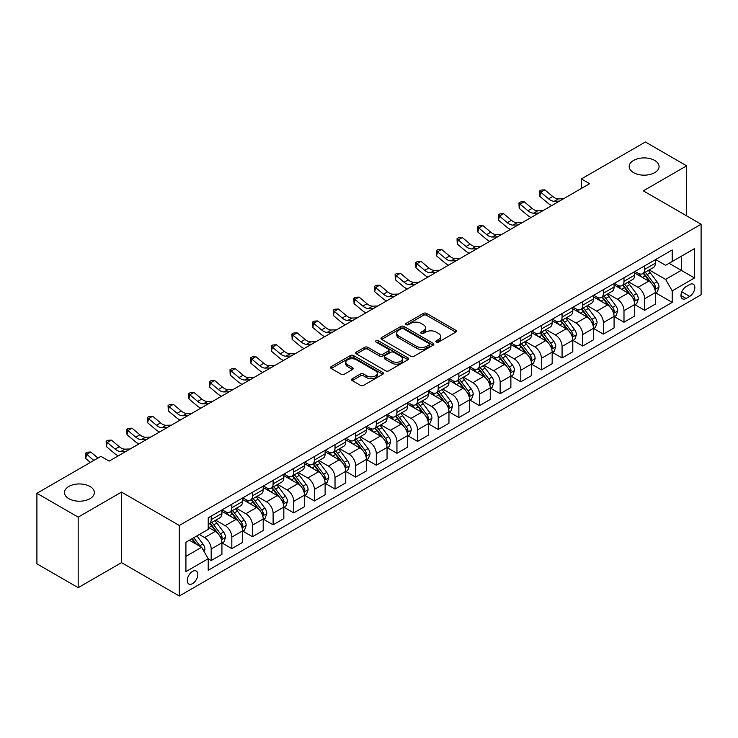 <?xml version="1.0" encoding="UTF-8"?>
<svg xmlns="http://www.w3.org/2000/svg" width="738" height="738" viewBox="0 0 738 738"><rect width="100%" height="100%" fill="white"/><g stroke="black" fill="none" stroke-linecap="round" stroke-linejoin="round"><path stroke-width="1.11" d="M436.296 342.072A1.605 0.922 0 0 0 438.566 342.072L455.78 332.128A2.288 1.319 0 0 0 456.453 331.196A2.288 1.319 0 0 0 455.78 330.255L426.61 313.419A2.288 1.319 0 0 0 423.363 313.419L406.149 323.355A1.605 0.922 0 0 0 405.679 324.01A1.605 0.922 0 0 0 406.149 324.665A1.605 0.922 0 0 0 408.418 324.665L410.642 323.382A7.334 4.234 0 0 1 421.02 323.382L423.446 324.785A7.334 4.234 0 0 1 425.595 327.783A7.334 4.234 0 0 1 423.446 330.772L421.223 332.063A1.605 0.922 0 0 0 420.752 332.718A1.605 0.922 0 0 0 421.223 333.373A1.605 0.922 0 0 0 423.492 333.373L425.715 332.082A7.334 4.234 0 0 1 436.093 332.082L438.52 333.484A7.334 4.234 0 0 1 440.669 336.482A7.334 4.234 0 0 1 438.52 339.48L436.296 340.762A1.605 0.922 0 0 0 435.826 341.417A1.605 0.922 0 0 0 436.296 342.072L436.296 340.762M89.99 486.471A14.944 8.625 0 0 0 73.699 484.598A14.944 8.625 0 0 0 64.474 492.569A14.944 8.625 0 0 0 68.855 498.676A14.944 8.625 0 0 0 85.138 500.548A14.944 8.625 0 0 0 94.363 492.569A14.944 8.625 0 0 0 89.99 486.471M654.698 160.441A14.944 8.625 0 0 0 638.416 158.569A14.944 8.625 0 0 0 629.191 166.539A14.944 8.625 0 0 0 633.564 172.637A14.944 8.625 0 0 0 649.855 174.509A14.944 8.625 0 0 0 659.08 166.539A14.944 8.625 0 0 0 654.698 160.441M192.526 583.62A7.472 4.317 120 0 0 197.406 577.033A7.472 4.317 120 0 0 196.262 571.046A7.472 4.317 120 0 0 192.526 571.415A7.472 4.317 120 0 0 187.646 578.002A7.472 4.317 120 0 0 188.79 583.989A7.472 4.317 120 0 0 192.526 583.62M352.211 378.732A2.288 1.319 0 0 0 351.546 379.664A2.288 1.319 0 0 0 352.211 380.605L360.402 385.328A2.288 1.319 0 0 0 363.64 385.328L382.764 374.286A2.288 1.319 0 0 0 383.437 373.345A2.288 1.319 0 0 0 382.764 372.413L353.594 355.568A2.288 1.319 0 0 0 350.347 355.568L331.224 366.611A2.288 1.319 0 0 0 330.55 367.552A2.288 1.319 0 0 0 331.224 368.483L341.113 374.194A2.288 1.319 0 0 0 344.351 374.194L352.543 369.47A2.288 1.319 0 0 0 353.207 368.53A2.288 1.319 0 0 0 352.543 367.598L347.635 364.766A6.135 3.542 0 0 1 345.836 362.257A6.135 3.542 0 0 1 349.627 358.991A6.135 3.542 0 0 1 356.306 359.757L375.513 370.845A6.135 3.542 0 0 1 377.312 373.345A6.135 3.542 0 0 1 373.52 376.62A6.135 3.542 0 0 1 366.841 375.854L363.64 374A2.288 1.319 0 0 0 360.402 374L352.211 378.732L352.211 380.605M121.521 492.098L78.182 517.126L36.9 493.288L36.9 563.832L78.182 587.669L121.521 562.642L179.316 596.009L179.316 525.465L121.521 492.098L121.521 562.642M686.654 215.874L686.654 165.819L643.305 190.847L701.1 224.214L179.316 525.465M686.654 165.819L645.372 141.991L581.387 178.928L581.387 188.467M36.9 493.288L100.885 456.352L109.141 461.112L589.644 183.697L581.387 178.928M410.808 356.223A2.288 1.319 0 0 0 414.046 356.223L433.169 345.181A2.288 1.319 0 0 0 433.843 344.249A2.288 1.319 0 0 0 433.169 343.308L404 326.473A2.288 1.319 0 0 0 400.752 326.473L381.629 337.506A2.288 1.319 0 0 0 380.956 338.447A2.288 1.319 0 0 0 381.629 339.379L410.808 356.223M376.684 342.423A1.605 0.922 0 0 1 378.308 342.644L378.308 340.735L407.966 357.865A2.288 1.319 0 0 1 408.64 358.797A2.288 1.319 0 0 1 407.966 359.738L388.843 370.78A2.288 1.319 0 0 1 385.605 370.78L356.426 353.936L356.426 352.063A2.288 1.319 0 0 0 355.753 352.995A2.288 1.319 0 0 0 356.426 353.936M356.426 352.063L364.609 347.34A2.288 1.319 0 0 1 367.856 347.34L379.683 354.166A2.288 1.319 0 0 0 382.93 354.166L388.354 351.03A2.288 1.319 0 0 0 389.027 350.098A2.288 1.319 0 0 0 388.354 349.157L376.039 342.045A1.605 0.922 0 0 1 375.568 341.39A1.605 0.922 0 0 1 376.565 340.541A1.605 0.922 0 0 1 378.308 340.735M689.707 284.564L686.072 286.658A7.242 4.179 120 0 0 681.349 293.032A7.242 4.179 120 0 0 682.456 298.835A7.242 4.179 120 0 0 686.072 298.475L689.707 296.381A7.242 4.179 120 0 0 694.44 290.006A7.242 4.179 120 0 0 693.323 284.204A7.242 4.179 120 0 0 689.707 284.564M179.316 596.009L701.1 294.757L701.1 224.214M655.612 259.536L665.602 265.302L672.207 261.492L672.207 249.951L208.217 517.836L208.217 529.367L185.921 542.245L185.921 571.609L208.217 558.731L208.217 570.271L672.207 302.386L672.207 290.855L665.602 279.416L649.182 269.933M672.207 261.492L694.495 248.623L694.495 277.986L672.207 290.855M78.182 517.126L78.182 587.669M669.071 263.3L681.285 270.357L681.285 256.243L694.495 248.623M665.602 279.416L681.285 270.357L694.495 277.986M185.921 556.351L201.612 547.292L189.389 540.244M208.217 558.832L211.188 560.548L211.188 549.007A9.345 5.397 -120 0 0 204.583 537.568L199.297 534.524M211.188 560.548L221.917 554.349L221.917 542.817A9.345 5.397 -120 0 0 215.311 531.378L208.217 527.273M222.166 543.048L231.824 548.629L231.824 537.098A9.345 5.397 -120 0 0 225.219 525.65L215.736 520.179M231.824 548.629L242.562 542.43L242.562 530.899A9.345 5.397 -120 0 0 235.957 519.46L221.917 511.351M242.802 531.139L252.47 536.71L252.47 525.179A9.345 5.397 -120 0 0 245.865 513.74L236.381 508.261M252.47 536.71L263.198 530.521L263.198 518.98A9.345 5.397 -120 0 0 256.593 507.541L242.562 499.441M263.448 519.22L273.106 524.801L273.106 513.261A9.345 5.397 -120 0 0 266.501 501.822L257.018 496.342M273.106 524.801L283.835 518.602L283.835 507.061A9.345 5.397 -120 0 0 277.23 495.622L263.198 487.523M284.084 507.301L293.742 512.882L293.742 501.342A9.345 5.397 -120 0 0 287.137 489.903L277.654 484.432M293.742 512.882L304.48 506.683L304.48 495.152A9.345 5.397 -120 0 0 297.875 483.704L283.835 475.604M304.729 495.382L314.388 500.964L314.388 489.432A9.345 5.397 -120 0 0 307.783 477.984L298.3 472.514M314.388 500.964L325.117 494.764L325.117 483.233A9.345 5.397 -120 0 0 318.512 471.794L304.48 463.685M325.366 483.473L335.024 489.045L335.024 477.514A9.345 5.397 -120 0 0 328.419 466.075L318.936 460.595M335.024 489.045L345.762 482.855L345.762 471.314A9.345 5.397 -120 0 0 339.157 459.875L325.117 451.776M346.011 471.554L355.67 477.126L355.67 465.595A9.345 5.397 -120 0 0 349.065 454.156L339.581 448.676M355.67 477.126L366.399 470.936L366.399 459.396A9.345 5.397 -120 0 0 359.793 447.957L345.762 439.857M366.648 459.636L376.306 465.217L376.306 453.676A9.345 5.397 -120 0 0 369.701 442.237L360.218 436.767M376.306 465.217L387.044 459.018L387.044 447.486A9.345 5.397 -120 0 0 380.439 436.038L366.399 427.939M387.284 447.717L396.943 453.298L396.943 441.767A9.345 5.397 -120 0 0 390.337 430.319L380.854 424.848M396.943 453.298L407.68 447.099L407.68 435.568A9.345 5.397 -120 0 0 401.075 424.129L387.044 416.02M407.929 435.807L417.588 441.379L417.588 429.848A9.345 5.397 -120 0 0 410.983 418.409L401.5 412.929M417.588 441.379L428.317 435.18L428.317 423.649A9.345 5.397 -120 0 0 421.712 412.21L407.68 404.11M428.566 423.889L438.224 429.461L438.224 417.929A9.345 5.397 -120 0 0 431.619 406.49L422.136 401.011M438.224 429.461L448.962 423.271L448.962 411.73A9.345 5.397 -120 0 0 442.357 400.291L428.317 392.192M449.211 411.97L458.87 417.551L458.87 406.011A9.345 5.397 -120 0 0 452.265 394.572L442.782 389.101M458.87 417.551L469.599 411.352L469.599 399.821A9.345 5.397 -120 0 0 462.994 388.373L448.962 380.273M469.848 400.051L479.506 405.632L479.506 394.092A9.345 5.397 -120 0 0 472.901 382.653L463.418 377.183M479.506 405.632L490.244 399.433L490.244 387.902A9.345 5.397 -120 0 0 483.639 376.463L469.599 368.354M490.484 388.142L500.152 393.714L500.152 382.183A9.345 5.397 -120 0 0 493.547 370.744L484.063 365.264M500.152 393.714L510.88 387.515L510.88 375.983A9.345 5.397 -120 0 0 504.275 364.544L490.244 356.436M511.13 376.223L520.788 381.795L520.788 370.264A9.345 5.397 -120 0 0 514.183 358.825L504.7 353.345M520.788 381.795L531.517 375.605L531.517 364.065A9.345 5.397 -120 0 0 524.912 352.626L510.88 344.526M531.766 364.304L541.424 369.886L541.424 358.345A9.345 5.397 -120 0 0 534.819 346.906L525.336 341.436M541.424 369.886L552.162 363.686L552.162 352.146A9.345 5.397 -120 0 0 545.557 340.707L531.517 332.607M552.411 352.386L562.07 357.967L562.07 346.426A9.345 5.397 -120 0 0 555.465 334.987L545.982 329.517M562.07 357.967L572.799 351.768L572.799 340.236A9.345 5.397 -120 0 0 566.194 328.797L552.162 320.689M573.048 340.476L582.706 346.048L582.706 334.517A9.345 5.397 -120 0 0 576.101 323.078L566.618 317.598M582.706 346.048L593.444 339.849L593.444 328.318A9.345 5.397 -120 0 0 586.839 316.879L572.799 308.77M593.684 328.558L603.352 334.13L603.352 322.598A9.345 5.397 -120 0 0 596.747 311.159L587.264 305.68M603.352 334.13L614.081 327.94L614.081 316.399A9.345 5.397 -120 0 0 607.475 304.96L593.444 296.861M614.33 316.639L623.988 322.22L623.988 310.68A9.345 5.397 -120 0 0 617.383 299.241L607.9 293.77M623.988 322.22L634.717 316.021L634.717 304.48A9.345 5.397 -120 0 0 628.121 293.041L614.081 284.942M634.966 304.72L644.625 310.301L644.625 298.761A9.345 5.397 -120 0 0 638.019 287.322L628.536 281.851M644.625 310.301L655.362 304.102L655.362 292.571A9.345 5.397 -120 0 0 648.757 281.132L634.717 273.023M634.966 271.455L638.019 273.217A9.345 5.397 -120 0 0 642.697 273.678A9.345 5.397 -120 0 0 644.625 269.398L644.625 265.874M614.33 283.364L617.383 285.136A9.345 5.397 -120 0 0 622.051 285.597A9.345 5.397 -120 0 0 623.988 281.316L623.988 277.792M593.684 295.283L596.747 297.045A9.345 5.397 -120 0 0 601.415 297.506A9.345 5.397 -120 0 0 603.352 293.235L603.352 289.711M573.048 307.202L576.101 308.964A9.345 5.397 -120 0 0 580.769 309.425A9.345 5.397 -120 0 0 582.706 305.154L582.706 301.621M552.411 319.12L555.465 320.882A9.345 5.397 -120 0 0 560.133 321.344A9.345 5.397 -120 0 0 562.07 317.063L562.07 313.539M531.766 331.03L534.819 332.801A9.345 5.397 -120 0 0 539.496 333.262A9.345 5.397 -120 0 0 541.424 328.982L541.424 325.458M511.13 342.949L514.183 344.711A9.345 5.397 -120 0 0 518.851 345.181A9.345 5.397 -120 0 0 520.788 340.901L520.788 337.377M490.484 354.867L493.547 356.629A9.345 5.397 -120 0 0 498.215 357.091A9.345 5.397 -120 0 0 500.152 352.819L500.152 349.286M469.848 366.786L472.901 368.548A9.345 5.397 -120 0 0 477.569 369.009A9.345 5.397 -120 0 0 479.506 364.738L479.506 361.205M449.211 378.695L452.265 380.467A9.345 5.397 -120 0 0 456.933 380.928A9.345 5.397 -120 0 0 458.87 376.648L458.87 373.124M428.566 390.614L431.619 392.376A9.345 5.397 -120 0 0 436.296 392.847A9.345 5.397 -120 0 0 438.224 388.566L438.224 385.042M407.929 402.533L410.983 404.295A9.345 5.397 -120 0 0 415.651 404.756A9.345 5.397 -120 0 0 417.588 400.485L417.588 396.952M387.284 414.452L390.337 416.214A9.345 5.397 -120 0 0 395.014 416.675A9.345 5.397 -120 0 0 396.943 412.404L396.943 408.87M366.648 426.37L369.701 428.132A9.345 5.397 -120 0 0 374.369 428.594A9.345 5.397 -120 0 0 376.306 424.313L376.306 420.789M346.002 438.28L349.065 440.042A9.345 5.397 -120 0 0 353.733 440.512A9.345 5.397 -120 0 0 355.67 436.232L355.67 432.708M325.366 450.198L328.419 451.96A9.345 5.397 -120 0 0 333.096 452.422A9.345 5.397 -120 0 0 335.024 448.151L335.024 444.617M304.729 462.117L307.783 463.879A9.345 5.397 -120 0 0 312.451 464.34A9.345 5.397 -120 0 0 314.388 460.069L314.388 456.536M284.084 474.036L287.137 475.798A9.345 5.397 -120 0 0 291.814 476.259A9.345 5.397 -120 0 0 293.742 471.979L293.742 468.455M263.448 485.945L266.501 487.707A9.345 5.397 -120 0 0 271.169 488.178A9.345 5.397 -120 0 0 273.106 483.897L273.106 480.373M242.802 497.864L245.865 499.626A9.345 5.397 -120 0 0 250.533 500.087A9.345 5.397 -120 0 0 252.47 495.816L252.47 492.292M222.166 509.783L225.219 511.545A9.345 5.397 -120 0 0 229.887 512.006A9.345 5.397 -120 0 0 231.824 507.735L231.824 504.202M655.612 292.811L672.207 302.386M642.697 273.678L653.425 267.479A9.345 5.397 -120 0 0 655.362 263.208L655.362 259.675M622.051 285.597L632.789 279.398A9.345 5.397 -120 0 0 634.717 275.117L634.717 271.593M601.415 297.506L612.143 291.316A9.345 5.397 -120 0 0 614.081 287.036L614.081 283.512M580.769 309.425L591.507 303.235A9.345 5.397 -120 0 0 593.444 298.955L593.444 295.431M560.133 321.344L570.871 315.144A9.345 5.397 -120 0 0 572.799 310.873L572.799 307.34M539.496 333.262L550.225 327.063A9.345 5.397 -120 0 0 552.162 322.792L552.162 319.259M518.851 345.181L529.589 338.982A9.345 5.397 -120 0 0 531.517 334.701L531.517 331.178M498.215 357.091L508.943 350.901A9.345 5.397 -120 0 0 510.88 346.62L510.88 343.096M477.569 369.009L488.307 362.81A9.345 5.397 -120 0 0 490.244 358.539L490.244 355.006M456.933 380.928L467.661 374.729A9.345 5.397 -120 0 0 469.599 370.458L469.599 366.924M436.296 392.847L447.025 386.647A9.345 5.397 -120 0 0 448.962 382.367L448.962 378.843M415.651 404.756L426.389 398.566A9.345 5.397 -120 0 0 428.317 394.286L428.317 390.762M395.014 416.675L405.743 410.476A9.345 5.397 -120 0 0 407.68 406.204L407.68 402.671M374.369 428.594L385.107 422.394A9.345 5.397 -120 0 0 387.044 418.123L387.044 414.59M353.733 440.512L364.461 434.313A9.345 5.397 -120 0 0 366.399 430.033L366.399 426.509M333.096 452.422L343.825 446.232A9.345 5.397 -120 0 0 345.762 441.951L345.762 438.427M312.451 464.34L323.189 458.141A9.345 5.397 -120 0 0 325.117 453.87L325.117 450.346M291.814 476.259L302.543 470.06A9.345 5.397 -120 0 0 304.48 465.789L304.48 462.256M271.169 488.178L281.907 481.979A9.345 5.397 -120 0 0 283.835 477.698L283.835 474.174M250.533 500.087L261.261 493.897A9.345 5.397 -120 0 0 263.198 489.617L263.198 486.093M229.887 512.006L240.625 505.807A9.345 5.397 -120 0 0 242.562 501.536L242.562 498.012M208.217 524.303A9.345 5.397 -120 0 0 209.251 523.925L219.979 517.725A9.345 5.397 -120 0 0 221.917 513.454L221.917 509.921M209.251 523.925A9.345 5.397 -120 0 0 211.188 519.644L211.188 516.12M201.612 547.292L208.217 558.731M436.933 342.303L438.52 341.38A7.334 4.234 0 0 0 440.669 338.391L440.669 336.482M425.595 327.783L425.595 329.683A7.334 4.234 0 0 1 423.446 332.681L421.859 333.594M455.78 330.255L455.78 332.128L426.61 315.32A2.288 1.319 0 0 0 423.363 315.32L406.786 324.895M433.169 343.308L433.169 345.181L404 328.373A2.288 1.319 0 0 0 400.752 328.373L381.666 339.397M429.119 344.904A1.605 0.922 0 0 0 429.59 344.249A1.605 0.922 0 0 0 429.119 343.594L403.511 328.807A1.605 0.922 0 0 0 401.241 328.807L398.889 330.163A7.334 4.234 0 0 0 396.749 333.161A7.334 4.234 0 0 0 398.889 336.15L416.398 346.26A7.334 4.234 0 0 0 426.767 346.26L429.119 344.904L429.119 346.814A1.605 0.922 0 0 0 429.59 346.159L429.59 344.249M396.749 333.161L396.749 335.061A7.334 4.234 0 0 0 398.889 338.059L398.889 336.15M429.119 346.814L426.767 348.17A7.334 4.234 0 0 1 416.398 348.17L398.889 338.059M356.463 353.954L364.609 349.24L364.609 347.34M389.027 350.098L389.027 351.998A2.288 1.319 0 0 1 388.354 352.939L382.93 356.076A2.288 1.319 0 0 1 379.683 356.076L367.856 349.24A2.288 1.319 0 0 0 364.609 349.24M378.308 342.644L407.939 359.747M391.961 361.251A6.135 3.542 0 0 0 398.649 362.026A6.135 3.542 0 0 0 402.431 358.751A6.135 3.542 0 0 0 400.633 356.251L393.871 352.34A2.288 1.319 0 0 0 390.623 352.34L385.199 355.476A2.288 1.319 0 0 0 384.526 356.408A2.288 1.319 0 0 0 385.199 357.349L391.961 361.251L391.961 363.161A6.135 3.542 0 0 0 398.649 363.926A6.135 3.542 0 0 0 402.431 360.661L402.431 358.751M384.526 356.408L384.526 358.317A2.288 1.319 0 0 0 385.199 359.258L385.199 357.349M391.961 363.161L385.199 359.258M377.312 373.345L377.312 375.255A6.135 3.542 0 0 1 373.52 378.529A6.135 3.542 0 0 1 366.841 377.764L363.64 375.91A2.288 1.319 0 0 0 360.402 375.91L352.247 380.624M345.836 362.257L345.836 364.166A6.135 3.542 0 0 0 347.635 366.666L347.635 364.766M352.506 369.48L347.635 366.666M382.764 372.413L382.764 374.286L353.594 357.478A2.288 1.319 0 0 0 350.347 357.478L331.251 368.502M655.362 292.949L657.346 291.805L658.997 287.036A6.19 3.57 -120 0 0 657.023 281.768L650.27 272.765A17.86 10.314 -120 0 0 648.324 270.431M641.617 276.999A17.86 10.314 -120 0 0 637.955 273.18M654.8 289.158L655.648 287.303A6.19 3.57 -120 0 0 653.877 283.576L647.134 274.573A17.86 10.314 -120 0 0 645.187 272.239M643.527 273.198A14.825 8.561 60 0 1 645.953 275.966L651.663 283.586M643.204 273.383A17.86 10.314 60 0 1 645.15 275.717L649.643 281.704M559.459 201.123L554.256 201.271A11.679 6.743 60 0 1 548.592 198.845L540.723 192.231L539.81 196.345L547.679 202.959A17.518 10.111 -120 0 0 551.738 205.588M563.592 198.743L558.389 198.882A11.679 6.743 60 0 1 552.716 196.465L544.847 189.851L540.723 192.231L539.589 190.994L541.24 190.035L544.847 189.851M539.81 196.345L539.589 190.994M634.717 304.868L636.7 303.724L638.352 298.955A6.19 3.57 -120 0 0 636.377 293.687L629.634 284.684A17.86 10.314 -120 0 0 627.678 282.34M620.972 288.918A17.86 10.314 -120 0 0 617.319 285.089M634.154 301.076L635.012 299.222A6.19 3.57 -120 0 0 633.241 295.495L626.497 286.492A17.86 10.314 -120 0 0 624.542 284.158M622.881 285.117A14.825 8.561 60 0 1 625.317 287.885L631.027 295.504M622.568 285.302A17.86 10.314 60 0 1 624.514 287.635L628.997 293.623M614.081 316.786L616.064 315.643L617.715 310.873A6.19 3.57 -120 0 0 615.741 305.606L608.988 296.593A17.86 10.314 -120 0 0 607.042 294.259M600.335 300.836A17.86 10.314 -120 0 0 596.673 297.008M613.518 312.995L614.376 311.132A6.19 3.57 -120 0 0 612.605 307.414L605.852 298.41A17.86 10.314 -120 0 0 603.905 296.076M602.245 297.036A14.825 8.561 60 0 1 604.68 299.803L610.391 307.423M601.922 297.22A17.86 10.314 60 0 1 603.869 299.554L608.361 305.541M593.444 328.696L595.418 327.552L597.07 322.792A6.19 3.57 -120 0 0 595.096 317.515L588.352 308.512A17.86 10.314 -120 0 0 586.406 306.178M579.69 312.755A17.86 10.314 -120 0 0 576.037 308.927M592.882 324.904L593.73 323.05A6.19 3.57 -120 0 0 591.959 319.333L585.216 310.32A17.86 10.314 -120 0 0 583.269 307.986M581.599 308.945A14.825 8.561 60 0 1 584.035 311.713L589.745 319.342M581.286 309.13A17.86 10.314 60 0 1 583.232 311.464L587.716 317.451M538.823 213.042L533.62 213.181A11.679 6.743 60 0 1 527.956 210.764L520.087 204.149L519.165 208.264L527.033 214.878A17.518 10.111 -120 0 0 531.092 217.498M542.947 210.653L537.744 210.8A11.679 6.743 60 0 1 532.08 208.384L524.211 201.76L520.087 204.149L518.952 202.913L520.604 201.954L524.211 201.76M519.165 208.264L518.952 202.913M518.177 224.961L512.975 225.099A11.679 6.743 60 0 1 507.31 222.682L499.441 216.068L498.528 220.182L506.397 226.797A17.518 10.111 -120 0 0 510.456 229.417M522.31 222.572L517.107 222.719A11.679 6.743 60 0 1 511.443 220.293L503.574 213.679L499.441 216.068L498.316 214.823L499.967 213.872L503.574 213.679M498.528 220.182L498.316 214.823M497.541 236.87L492.338 237.018A11.679 6.743 60 0 1 486.674 234.592L478.805 227.977L477.883 232.101L485.752 238.715A17.518 10.111 -120 0 0 489.811 241.335M501.665 234.49L496.462 234.629A11.679 6.743 60 0 1 490.798 232.212L482.929 225.597L478.805 227.977L477.67 226.741L479.322 225.791L482.929 225.597M477.883 232.101L477.67 226.741M572.799 340.615L574.782 339.471L576.433 334.701A6.19 3.57 -120 0 0 574.459 329.434L567.716 320.43A17.86 10.314 -120 0 0 565.76 318.096M559.053 324.674A17.86 10.314 -120 0 0 555.391 320.846M572.236 336.823L573.094 334.969A6.19 3.57 -120 0 0 571.323 331.242L564.57 322.238A17.86 10.314 -120 0 0 562.624 319.905M560.963 320.864A14.825 8.561 60 0 1 563.398 323.631L569.109 331.251M560.64 321.048A17.86 10.314 60 0 1 562.596 323.382L567.079 329.369M476.905 248.789L471.702 248.937A11.679 6.743 60 0 1 466.029 246.51L458.16 239.896L457.246 244.02L465.115 250.634A17.518 10.111 -120 0 0 469.174 253.254M481.028 246.409L475.825 246.547A11.679 6.743 60 0 1 470.161 244.13L462.292 237.516L458.16 239.896L457.034 238.66L458.685 237.71L462.292 237.516M457.246 244.02L457.034 238.66M552.162 352.533L554.146 351.389L555.797 346.62A6.19 3.57 -120 0 0 553.814 341.353L547.07 332.349A17.86 10.314 -120 0 0 545.124 330.015M538.408 336.583A17.86 10.314 -120 0 0 534.755 332.755M551.6 348.742L552.448 346.888A6.19 3.57 -120 0 0 550.677 343.161L543.934 334.157A17.86 10.314 -120 0 0 541.987 331.823M540.327 332.783A14.825 8.561 60 0 1 542.753 335.55L548.463 343.17M540.004 332.967A17.86 10.314 60 0 1 541.95 335.301L546.434 341.288M531.517 364.452L533.5 363.308L535.151 358.539A6.19 3.57 -120 0 0 533.177 353.271L526.434 344.259A17.86 10.314 -120 0 0 524.478 341.925M517.772 348.502A17.86 10.314 -120 0 0 514.118 344.674M530.954 360.661L531.812 358.797A6.19 3.57 -120 0 0 530.041 355.079L523.297 346.076A17.86 10.314 -120 0 0 521.342 343.742M519.681 344.701A14.825 8.561 60 0 1 522.117 347.469L527.827 355.089M519.367 344.886A17.86 10.314 60 0 1 521.314 347.22L525.797 353.207M510.88 376.362L512.864 375.218L514.515 370.458A6.19 3.57 -120 0 0 512.541 365.181L505.788 356.177A17.86 10.314 -120 0 0 503.842 353.843M497.135 360.421A17.86 10.314 -120 0 0 493.473 356.592M510.318 372.57L511.176 370.716A6.19 3.57 -120 0 0 509.405 366.998L502.652 357.985A17.86 10.314 -120 0 0 500.705 355.651M499.045 356.611A14.825 8.561 60 0 1 501.48 359.378L507.181 367.007M498.722 356.795A17.86 10.314 60 0 1 500.668 359.129L505.161 365.116M490.244 388.28L492.218 387.136L493.87 382.367A6.19 3.57 -120 0 0 491.895 377.1L485.152 368.096A17.86 10.314 -120 0 0 483.205 365.762M476.49 372.339A17.86 10.314 -120 0 0 472.837 368.511M489.672 384.489L490.53 382.635A6.19 3.57 -120 0 0 488.759 378.908L482.015 369.904A17.86 10.314 -120 0 0 480.06 367.57M478.399 368.53A14.825 8.561 60 0 1 480.835 371.297L486.545 378.917M478.086 368.714A17.86 10.314 60 0 1 480.032 371.048L484.515 377.035M469.599 400.199L471.582 399.055L473.233 394.286A6.19 3.57 -120 0 0 471.259 389.018L464.506 380.015A17.86 10.314 -120 0 0 462.56 377.681M455.853 384.249A17.86 10.314 -120 0 0 452.191 380.421M469.036 396.407L469.894 394.553A6.19 3.57 -120 0 0 468.123 390.826L461.37 381.823A17.86 10.314 -120 0 0 459.423 379.489M457.763 380.448A14.825 8.561 60 0 1 460.198 383.216L465.909 390.836M457.44 380.633A17.86 10.314 60 0 1 459.396 382.967L463.879 388.954M456.259 260.708L451.056 260.846A11.679 6.743 60 0 1 445.392 258.429L437.523 251.815L436.601 255.929L444.479 262.543A17.518 10.111 -120 0 0 448.538 265.163M460.392 258.318L455.189 258.466A11.679 6.743 60 0 1 449.516 256.049L441.647 249.435L437.523 251.815L436.389 250.579L438.04 249.619L441.647 249.435M436.601 255.929L436.389 250.579M435.623 272.626L430.42 272.765A11.679 6.743 60 0 1 424.756 270.348L416.878 263.734L415.964 267.848L423.833 274.462A17.518 10.111 -120 0 0 427.892 277.082M439.747 270.237L434.544 270.385A11.679 6.743 60 0 1 428.879 267.959L421.011 261.344L416.878 263.734L415.752 262.488L417.404 261.538L421.011 261.344M415.964 267.848L415.752 262.488M414.977 284.536L409.774 284.684A11.679 6.743 60 0 1 404.11 282.257L396.241 275.643L395.328 279.767L403.197 286.381A17.518 10.111 -120 0 0 407.256 289.001M419.11 282.156L413.907 282.294A11.679 6.743 60 0 1 408.243 279.877L400.374 273.263L396.241 275.643L395.116 274.407L396.767 273.457L400.374 273.263M395.328 279.767L395.116 274.407M394.341 296.455L389.138 296.602A11.679 6.743 60 0 1 383.474 294.176L375.605 287.562L374.683 291.685L382.552 298.3A17.518 10.111 -120 0 0 386.611 300.919M398.465 294.075L393.262 294.213A11.679 6.743 60 0 1 387.598 291.796L379.729 285.182L375.605 287.562L374.47 286.326L376.122 285.375L379.729 285.182M374.683 291.685L374.47 286.326M373.705 308.373L368.493 308.512A11.679 6.743 60 0 1 362.828 306.095L354.96 299.48L354.046 303.595L361.915 310.209A17.518 10.111 -120 0 0 365.974 312.829M377.828 305.984L372.625 306.132A11.679 6.743 60 0 1 366.961 303.715L359.092 297.1L354.96 299.48L353.834 298.244L355.485 297.285L359.092 297.1M354.046 303.595L353.834 298.244M448.962 412.118L450.946 410.974L452.588 406.204A6.19 3.57 -120 0 0 450.614 400.937L443.87 391.924A17.86 10.314 -120 0 0 441.924 389.59M435.208 396.168A17.86 10.314 -120 0 0 431.555 392.339M448.4 408.326L449.248 406.463A6.19 3.57 -120 0 0 447.477 402.745L440.734 393.741A17.86 10.314 -120 0 0 438.787 391.408M437.117 392.367A14.825 8.561 60 0 1 439.553 395.134L445.263 402.754M436.804 392.551A17.86 10.314 60 0 1 438.75 394.885L443.234 400.872M353.059 320.292L347.856 320.43A11.679 6.743 60 0 1 342.192 318.013L334.323 311.399L333.401 315.513L341.27 322.128A17.518 10.111 -120 0 0 345.329 324.748M357.192 317.903L351.98 318.05A11.679 6.743 60 0 1 346.316 315.624L338.447 309.01L334.323 311.399L333.189 310.154L334.84 309.204L338.447 309.01M333.401 315.513L333.189 310.154M428.317 424.027L430.3 422.883L431.951 418.123A6.19 3.57 -120 0 0 429.977 412.846L423.234 403.843A17.86 10.314 -120 0 0 421.278 401.509M414.571 408.086A17.86 10.314 -120 0 0 410.918 404.258M427.754 420.245L428.612 418.381A6.19 3.57 -120 0 0 426.841 414.664L420.097 405.651A17.86 10.314 -120 0 0 418.142 403.317M416.481 404.276A14.825 8.561 60 0 1 418.916 407.044L424.627 414.673M416.158 404.461A17.86 10.314 60 0 1 418.114 406.795L422.597 412.791M332.423 332.201L327.22 332.349A11.679 6.743 60 0 1 321.547 329.923L313.678 323.309L312.764 327.432L320.633 334.046A17.518 10.111 -120 0 0 324.692 336.666M336.546 329.821L331.344 329.969A11.679 6.743 60 0 1 325.679 327.543L317.81 320.929L313.678 323.309L312.552 322.072L314.204 321.122L317.81 320.929M312.764 327.432L312.552 322.072M407.68 435.946L409.664 434.802L411.315 430.033A6.19 3.57 -120 0 0 409.341 424.765L402.588 415.762A17.86 10.314 -120 0 0 400.642 413.428M393.935 420.005A17.86 10.314 -120 0 0 390.273 416.177M407.118 432.154L407.966 430.3A6.19 3.57 -120 0 0 406.195 426.582L399.452 417.57A17.86 10.314 -120 0 0 397.505 415.236M395.845 416.195A14.825 8.561 60 0 1 398.271 418.963L403.981 426.582M395.522 416.38A17.86 10.314 60 0 1 397.468 418.714L401.961 424.701M311.777 344.12L306.574 344.268A11.679 6.743 60 0 1 300.91 341.842L293.041 335.227L292.128 339.351L299.997 345.965A17.518 10.111 -120 0 0 304.056 348.585M315.91 341.74L310.707 341.879A11.679 6.743 60 0 1 305.043 339.462L297.165 332.847L293.041 335.227L291.907 333.991L293.558 333.041L297.165 332.847M292.128 339.351L291.907 333.991M387.044 447.865L389.018 446.721L390.67 441.951A6.19 3.57 -120 0 0 388.695 436.684L381.952 427.68A17.86 10.314 -120 0 0 379.996 425.346M373.29 431.914A17.86 10.314 -120 0 0 369.637 428.086M386.472 444.073L387.33 442.219A6.19 3.57 -120 0 0 385.559 438.492L378.815 429.488A17.86 10.314 -120 0 0 376.86 427.154M375.199 428.114A14.825 8.561 60 0 1 377.635 430.881L383.345 438.501M374.886 428.298A17.86 10.314 60 0 1 376.832 430.632L381.315 436.619M291.141 356.039L285.938 356.177A11.679 6.743 60 0 1 280.274 353.76L272.405 347.146L271.483 351.26L279.351 357.875A17.518 10.111 -120 0 0 283.41 360.495M295.265 353.659L290.062 353.797A11.679 6.743 60 0 1 284.398 351.38L276.529 344.766L272.405 347.146L271.27 345.91L272.922 344.95L276.529 344.766M271.483 351.26L271.27 345.91M366.399 459.783L368.382 458.639L370.033 453.87A6.19 3.57 -120 0 0 368.059 448.603L361.306 439.59A17.86 10.314 -120 0 0 359.36 437.256M352.653 443.833A17.86 10.314 -120 0 0 348.991 440.005M365.836 455.992L366.694 454.128A6.19 3.57 -120 0 0 364.923 450.411L358.17 441.407A17.86 10.314 -120 0 0 356.223 439.073M354.563 440.032A14.825 8.561 60 0 1 356.998 442.8L362.709 450.42M354.24 440.217A17.86 10.314 60 0 1 356.186 442.551L360.679 448.538M270.495 367.958L265.293 368.096A11.679 6.743 60 0 1 259.628 365.679L251.759 359.065L250.846 363.179L258.715 369.793A17.518 10.111 -120 0 0 262.774 372.413M274.628 365.568L269.425 365.716A11.679 6.743 60 0 1 263.761 363.29L255.892 356.675L251.759 359.065L250.634 357.819L252.285 356.869L255.892 356.675M250.846 363.179L250.634 357.819M345.762 471.693L347.736 470.549L349.388 465.789A6.19 3.57 -120 0 0 347.413 460.512L340.67 451.508A17.86 10.314 -120 0 0 338.724 449.174M332.008 455.752A17.86 10.314 -120 0 0 328.355 451.924M345.2 467.91L346.048 466.047A6.19 3.57 -120 0 0 344.277 462.329L337.534 453.326A17.86 10.314 -120 0 0 335.587 450.983M333.917 451.942A14.825 8.561 60 0 1 336.353 454.709L342.063 462.339M333.604 452.126A17.86 10.314 60 0 1 335.55 454.47L340.034 460.457M249.859 379.867L244.656 380.015A11.679 6.743 60 0 1 238.992 377.588L231.123 370.974L230.201 375.098L238.07 381.712A17.518 10.111 -120 0 0 242.129 384.332M253.992 377.487L248.78 377.635A11.679 6.743 60 0 1 243.116 375.208L235.247 368.594L231.123 370.974L229.988 369.738L231.64 368.788L235.247 368.594M230.201 375.098L229.988 369.738M325.117 483.611L327.1 482.467L328.751 477.698A6.19 3.57 -120 0 0 326.777 472.431L320.034 463.427A17.86 10.314 -120 0 0 318.078 461.093M311.371 467.671A17.86 10.314 -120 0 0 307.709 463.842M324.554 479.82L325.412 477.966A6.19 3.57 -120 0 0 323.641 474.248L316.888 465.235A17.86 10.314 -120 0 0 314.941 462.901M313.281 463.861A14.825 8.561 60 0 1 315.716 466.628L321.427 474.248M312.958 464.045A17.86 10.314 60 0 1 314.914 466.379L319.397 472.366M304.48 495.53L306.464 494.386L308.115 489.617A6.19 3.57 -120 0 0 306.132 484.349L299.388 475.346A17.86 10.314 -120 0 0 297.442 473.012M290.726 479.58A17.86 10.314 -120 0 0 287.073 475.752M303.918 491.739L304.766 489.884A6.19 3.57 -120 0 0 302.995 486.157L296.252 477.154A17.86 10.314 -120 0 0 294.305 474.82M292.645 475.779A14.825 8.561 60 0 1 295.071 478.547L300.781 486.167M292.322 475.964A17.86 10.314 60 0 1 294.268 478.298L298.752 484.285M283.835 507.449L285.818 506.305L287.469 501.536A6.19 3.57 -120 0 0 285.495 496.268L278.752 487.255A17.86 10.314 -120 0 0 276.796 484.921M270.09 491.499A17.86 10.314 -120 0 0 266.436 487.67M283.272 503.657L284.13 501.803A6.19 3.57 -120 0 0 282.359 498.076L275.615 489.073A17.86 10.314 -120 0 0 273.66 486.739M271.999 487.698A14.825 8.561 60 0 1 274.435 490.466L280.145 498.085M271.685 487.883A17.86 10.314 60 0 1 273.632 490.216L278.115 496.204M263.198 519.358L265.182 518.214L266.833 513.454A6.19 3.57 -120 0 0 264.859 508.178L258.106 499.174A17.86 10.314 -120 0 0 256.16 496.84M249.453 503.417A17.86 10.314 -120 0 0 245.791 499.589M262.636 515.576L263.494 513.713A6.19 3.57 -120 0 0 261.722 509.995L254.97 500.991A17.86 10.314 -120 0 0 253.023 498.648M251.363 499.617A14.825 8.561 60 0 1 253.798 502.384L259.499 510.004M251.04 499.792A17.86 10.314 60 0 1 252.986 502.135L257.479 508.122M242.562 531.277L244.536 530.133L246.188 525.364A6.19 3.57 -120 0 0 244.213 520.096L237.47 511.093A17.86 10.314 -120 0 0 235.523 508.759M228.808 515.336A17.86 10.314 -120 0 0 225.155 511.508M241.99 527.486L242.848 525.631A6.19 3.57 -120 0 0 241.077 521.914L234.333 512.901A17.86 10.314 -120 0 0 232.378 510.567M230.717 511.526A14.825 8.561 60 0 1 233.153 514.294L238.863 521.914M230.404 511.711A17.86 10.314 60 0 1 232.35 514.045L236.833 520.032M221.917 543.196L223.9 542.052L225.551 537.282A6.19 3.57 -120 0 0 223.577 532.015L216.824 523.011A17.86 10.314 -120 0 0 214.878 520.677M221.354 539.404L222.212 537.55A6.19 3.57 -120 0 0 220.441 533.823L213.688 524.819A17.86 10.314 -120 0 0 211.741 522.486M210.081 523.445A14.825 8.561 60 0 1 212.516 526.212L218.227 533.832M209.758 523.629A17.86 10.314 60 0 1 211.714 525.963L216.197 531.95M204.085 551.581L204.906 549.201A6.19 3.57 -120 0 0 202.932 543.934L196.917 535.899M200.358 546.572A6.19 3.57 -120 0 0 199.795 545.742L193.78 537.707M192.231 538.602L196.557 544.376M191.797 538.851L195.469 543.749M229.223 391.786L224.02 391.933A11.679 6.743 60 0 1 218.347 389.507L210.478 382.893L209.564 387.016L217.433 393.631A17.518 10.111 -120 0 0 221.492 396.251M233.346 389.406L228.143 389.544A11.679 6.743 60 0 1 222.479 387.127L214.61 380.513L210.478 382.893L209.352 381.657L211.003 380.707L214.61 380.513M209.564 387.016L209.352 381.657M208.577 403.704L203.374 403.843A11.679 6.743 60 0 1 197.71 401.426L189.841 394.812L188.919 398.926L196.797 405.54A17.518 10.111 -120 0 0 200.856 408.169M212.71 401.324L207.507 401.463A11.679 6.743 60 0 1 201.834 399.046L193.965 392.431L189.841 394.812L188.707 393.575L190.358 392.616L193.965 392.431M188.919 398.926L188.707 393.575M187.941 415.623L182.738 415.762A11.679 6.743 60 0 1 177.074 413.345L169.196 406.73L168.282 410.845L176.151 417.459A17.518 10.111 -120 0 0 180.21 420.079M192.064 413.234L186.862 413.381A11.679 6.743 60 0 1 181.197 410.955L173.329 404.341L169.196 406.73L168.07 405.485L169.722 404.535L173.329 404.341M168.282 410.845L168.07 405.485M167.295 427.533L162.092 427.68A11.679 6.743 60 0 1 156.428 425.263L148.559 418.649L147.646 422.763L155.515 429.378A17.518 10.111 -120 0 0 159.574 431.998M171.428 425.153L166.225 425.3A11.679 6.743 60 0 1 160.561 422.874L152.692 416.26L148.559 418.649L147.434 417.404L149.085 416.453L152.692 416.26M147.646 422.763L147.434 417.404M146.659 439.451L141.456 439.599A11.679 6.743 60 0 1 135.792 437.173L127.923 430.558L127.001 434.682L134.869 441.296A17.518 10.111 -120 0 0 138.928 443.916M150.783 437.071L145.58 437.21A11.679 6.743 60 0 1 139.916 434.793L132.047 428.178L127.923 430.558L126.788 429.322L128.44 428.372L132.047 428.178M127.001 434.682L126.788 429.322M126.023 451.37L120.811 451.508A11.679 6.743 60 0 1 115.146 449.091L107.278 442.477L106.364 446.591L114.233 453.206A17.518 10.111 -120 0 0 118.292 455.835M130.146 448.99L124.943 449.128A11.679 6.743 60 0 1 119.279 446.711L111.41 440.097L107.278 442.477L106.152 441.241L107.803 440.282L111.41 440.097M106.364 446.591L106.152 441.241M97.942 458.04L90.765 452.007L86.641 454.396L85.719 458.51L90.368 462.422M93.818 460.429L85.507 453.16L87.158 452.2L90.765 452.007M85.719 458.51L85.507 453.16M109.51 460.899L108.809 460.918M204.583 537.568L215.311 531.378M225.219 525.65L235.957 519.46M245.865 513.74L256.593 507.541M266.501 501.822L277.23 495.622M287.137 489.903L297.875 483.704M307.783 477.984L318.512 471.794M328.419 466.075L339.157 459.875M349.065 454.156L359.793 447.957M369.701 442.237L380.439 436.038M390.337 430.319L401.075 424.129M410.983 418.409L421.712 412.21M431.619 406.49L442.357 400.291M452.265 394.572L462.994 388.373M472.901 382.653L483.639 376.463M493.547 370.744L504.275 364.544M514.183 358.825L524.912 352.626M534.819 346.906L545.557 340.707M555.465 334.987L566.194 328.797M576.101 323.078L586.839 316.879M596.747 311.159L607.475 304.96M617.383 299.241L628.121 293.041M638.019 287.322L648.757 281.132M644.625 269.398L655.362 263.208M644.625 298.761L655.362 292.571M623.988 310.68L634.717 304.48M623.988 281.316L634.717 275.117M603.352 322.598L614.081 316.399M603.352 293.235L614.081 287.036M582.706 334.517L593.444 328.318M582.706 305.154L593.444 298.955M562.07 346.426L572.799 340.236M562.07 317.063L572.799 310.873M541.424 358.345L552.162 352.146M541.424 328.982L552.162 322.792M520.788 370.264L531.517 364.065M520.788 340.901L531.517 334.701M500.152 382.183L510.88 375.983M500.152 352.819L510.88 346.62M479.506 394.092L490.244 387.902M479.506 364.738L490.244 358.539M458.87 406.011L469.599 399.821M458.87 376.648L469.599 370.458M438.224 417.929L448.962 411.73M438.224 388.566L448.962 382.367M417.588 429.848L428.317 423.649M417.588 400.485L428.317 394.286M396.943 441.767L407.68 435.568M396.943 412.404L407.68 406.204M376.306 453.676L387.044 447.486M376.306 424.313L387.044 418.123M355.67 465.595L366.399 459.396M355.67 436.232L366.399 430.033M335.024 477.514L345.762 471.314M335.024 448.151L345.762 441.951M314.388 489.432L325.117 483.233M314.388 460.069L325.117 453.87M293.742 501.342L304.48 495.152M293.742 471.979L304.48 465.789M273.106 513.261L283.835 507.061M273.106 483.897L283.835 477.698M252.47 525.179L263.198 518.98M252.47 495.816L263.198 489.617M231.824 537.098L242.562 530.899M231.824 507.735L242.562 501.536M211.188 549.007L221.917 542.817M211.188 519.644L221.917 513.454M681.792 291.814L689.707 296.381M680.953 295.523L686.072 298.475M438.52 341.38L438.52 339.48M421.223 333.373L421.223 332.063M423.446 332.681L423.446 330.772M406.149 324.665L406.149 323.355M423.363 315.32L423.363 313.419M426.61 315.32L426.61 313.419M381.629 339.379L381.629 337.506M400.752 328.373L400.752 326.473M404 328.373L404 326.473M416.398 348.17L416.398 346.26M426.767 348.17L426.767 346.26M367.856 349.24L367.856 347.34M379.683 356.076L379.683 354.166M382.93 356.076L382.93 354.166M388.354 352.939L388.354 351.03M407.966 359.738L407.966 357.865M360.402 375.91L360.402 374M363.64 375.91L363.64 374M366.841 377.764L366.841 375.854M352.543 369.47L352.543 367.598M331.224 368.483L331.224 366.611M350.347 357.478L350.347 355.568M353.594 357.478L353.594 355.568M654.901 289.499L658.951 287.156M647.134 274.573L650.27 272.765M642.272 277.387L645.15 275.717M653.877 283.576L657.023 281.768M653.388 285.993L655.648 287.303M554.256 201.271L558.389 198.882M548.592 198.845L552.716 196.465M634.256 301.418L638.315 299.075M626.497 286.492L629.634 284.684M621.627 289.296L624.514 287.635M633.241 295.495L636.377 293.687M632.752 297.912L635.012 299.222M613.619 313.327L617.669 310.993M605.852 298.41L608.988 296.593M600.99 301.215L603.869 299.554M612.605 307.414L615.741 305.606M612.106 309.831L614.376 311.132M592.983 325.246L597.033 322.912M585.216 310.32L588.352 308.512M580.345 313.133L583.232 311.464M591.959 319.333L595.096 317.515M591.47 321.75L593.73 323.05M533.62 213.181L537.744 210.8M527.956 210.764L532.08 208.384M512.975 225.099L517.107 222.719M507.31 222.682L511.443 220.293M492.338 237.018L496.462 234.629M486.674 234.592L490.798 232.212M572.337 337.165L576.396 334.821M564.57 322.238L567.716 320.43M559.708 325.052L562.596 323.382M571.323 331.242L574.459 329.434M570.834 333.659L573.094 334.969M471.702 248.937L475.825 246.547M466.029 246.51L470.161 244.13M551.701 349.083L555.751 346.74M543.934 334.157L547.07 332.349M539.072 336.962L541.95 335.301M550.677 343.161L553.814 341.353M550.188 345.578L552.448 346.888M531.056 360.993L535.115 358.659M523.297 346.076L526.434 344.259M518.427 348.88L521.314 347.22M530.041 355.079L533.177 353.271M529.552 357.496L531.812 358.797M510.419 372.911L514.469 370.577M502.652 357.985L505.788 356.177M497.79 360.799L500.668 359.129M509.405 366.998L512.541 365.181M508.906 369.415L511.176 370.716M489.774 384.83L493.833 382.487M482.015 369.904L485.152 368.096M477.145 372.718L480.032 371.048M488.759 378.908L491.895 377.1M488.27 381.325L490.53 382.635M469.137 396.749L473.187 394.406M461.37 381.823L464.506 380.015M456.508 384.627L459.396 382.967M468.123 390.826L471.259 389.018M467.634 393.243L469.894 394.553M451.056 260.846L455.189 258.466M445.392 258.429L449.516 256.049M430.42 272.765L434.544 270.385M424.756 270.348L428.879 267.959M409.774 284.684L413.907 282.294M404.11 282.257L408.243 279.877M389.138 296.602L393.262 294.213M383.474 294.176L387.598 291.796M368.493 308.512L372.625 306.132M362.828 306.095L366.961 303.715M448.501 408.668L452.551 406.324M440.734 393.741L443.87 391.924M435.872 396.546L438.75 394.885M447.477 402.745L450.614 400.937M446.988 405.162L449.248 406.463M347.856 320.43L351.98 318.05M342.192 318.013L346.316 315.624M427.856 420.577L431.914 418.243M420.097 405.651L423.234 403.843M415.226 408.465L418.114 406.795M426.841 414.664L429.977 412.846M426.352 417.081L428.612 418.381M327.22 332.349L331.344 329.969M321.547 329.923L325.679 327.543M407.219 432.496L411.269 430.153M399.452 417.57L402.588 415.762M394.59 420.383L397.468 418.714M406.195 426.582L409.341 424.765M405.706 428.99L407.966 430.3M306.574 344.268L310.707 341.879M300.91 341.842L305.043 339.462M386.574 444.414L390.633 442.071M378.815 429.488L381.952 427.68M373.945 432.293L376.832 430.632M385.559 438.492L388.695 436.684M385.07 440.909L387.33 442.219M285.938 356.177L290.062 353.797M280.274 353.76L284.398 351.38M365.937 456.333L369.987 453.99M358.17 441.407L361.306 439.59M353.308 444.211L356.186 442.551M364.923 450.411L368.059 448.603M364.434 452.828L366.694 454.128M265.293 368.096L269.425 365.716M259.628 365.679L263.761 363.29M345.301 468.243L349.351 465.909M337.534 453.326L340.67 451.508M332.663 456.13L335.55 454.47M344.277 462.329L347.413 460.512M343.788 464.746L346.048 466.047M244.656 380.015L248.78 377.635M238.992 377.588L243.116 375.208M324.655 480.161L328.714 477.818M316.888 465.235L320.034 463.427M312.026 468.049L314.914 466.379M323.641 474.248L326.777 472.431M323.152 476.656L325.412 477.966M304.019 492.08L308.069 489.737M296.252 477.154L299.388 475.346M291.39 479.958L294.268 478.298M302.995 486.157L306.132 484.349M302.506 488.574L304.766 489.884M283.374 503.999L287.433 501.655M275.615 489.073L278.752 487.255M270.745 491.877L273.632 490.216M282.359 498.076L285.495 496.268M281.87 500.493L284.13 501.803M262.737 515.908L266.787 513.574M254.97 500.991L258.106 499.174M250.108 503.796L252.986 502.135M261.722 509.995L264.859 508.178M261.224 512.412L263.494 513.713M242.092 527.827L246.151 525.484M234.333 512.901L237.47 511.093M229.463 515.714L232.35 514.045M241.077 521.914L244.213 520.096M240.588 524.331L242.848 525.631M221.455 539.746L225.505 537.402M213.688 524.819L216.824 523.011M208.826 527.633L211.714 525.963M220.441 533.823L223.577 532.015M219.952 536.24L222.212 537.55M203.301 550.225L204.869 549.321M199.795 545.742L202.932 543.934M224.02 391.933L228.143 389.544M218.347 389.507L222.479 387.127M203.374 403.843L207.507 401.463M197.71 401.426L201.834 399.046M182.738 415.762L186.862 413.381M177.074 413.345L181.197 410.955M162.092 427.68L166.225 425.3M156.428 425.263L160.561 422.874M141.456 439.599L145.58 437.21M135.792 437.173L139.916 434.793M120.811 451.508L124.943 449.128M115.146 449.091L119.279 446.711"/></g></svg>
